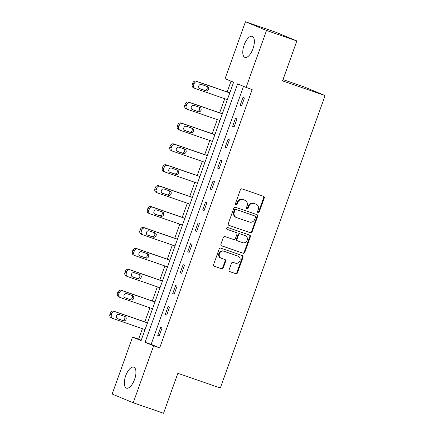 <?xml version="1.0" encoding="UTF-8"?>
<svg xmlns="http://www.w3.org/2000/svg" width="435" height="435" viewBox="0 0 435 435"><rect width="100%" height="100%" fill="white"/><g stroke="black" fill="none" stroke-linecap="round" stroke-linejoin="round"><path stroke-width="0.65" d="M258.075 212.633A0.979 0.881 112.5 0 0 259.238 211.997L264.246 198.023A1.397 1.261 112.5 0 0 263.523 196.294L242.072 188.882A1.397 1.261 112.5 0 0 240.408 189.785L235.406 203.765A0.979 0.881 112.5 0 0 237.075 204.341L237.722 202.531A4.475 4.035 112.5 0 1 243.045 199.638L244.829 200.258A4.475 4.035 112.5 0 1 245.035 200.334A4.475 4.035 112.5 0 1 247.134 205.782L246.487 207.593A0.979 0.881 112.5 0 0 248.157 208.169L248.804 206.359A4.475 4.035 112.5 0 1 254.127 203.471L255.916 204.086A4.475 4.035 112.5 0 1 256.117 204.162A4.475 4.035 112.5 0 1 258.221 209.616L257.574 211.421A0.979 0.881 112.5 0 0 258.075 212.633M257.77 212.438A0.979 0.881 112.5 0 0 258.673 211.763L263.675 197.784A1.397 1.261 112.5 0 0 263.213 196.185M235.607 204.782A0.979 0.881 112.5 0 0 236.504 204.107L237.151 202.297L237.722 202.531M246.688 208.61A0.979 0.881 112.5 0 0 247.591 207.935L248.238 206.125L248.804 206.359M125.693 375.802A11.109 4.79 109.1 0 1 133.752 367.14A11.109 4.79 109.1 0 1 134.562 379.472A11.109 4.79 109.1 0 1 126.498 388.134A11.109 4.79 109.1 0 1 125.693 375.802M244.122 45.044A11.109 4.79 109.1 0 1 252.18 36.382A11.109 4.79 109.1 0 1 252.991 48.715A11.109 4.79 109.1 0 1 244.927 57.376A11.109 4.79 109.1 0 1 244.122 45.044M229.066 269.901A1.397 1.261 112.5 0 0 229.789 271.63L235.808 273.713A1.397 1.261 112.5 0 0 237.466 272.805L243.024 257.286A1.397 1.261 112.5 0 0 242.306 255.557L220.855 248.146A1.397 1.261 112.5 0 0 219.191 249.048L213.634 264.572A1.397 1.261 112.5 0 0 214.352 266.302L221.622 268.808A1.397 1.261 112.5 0 0 223.285 267.906L225.667 261.266A1.397 1.261 112.5 0 0 224.944 259.537L221.339 258.292A3.741 3.371 112.5 0 1 221.17 258.227A3.741 3.371 112.5 0 1 219.447 253.578A3.741 3.371 112.5 0 1 223.862 251.251L237.983 256.133A3.741 3.371 112.5 0 1 238.152 256.199A3.741 3.371 112.5 0 1 239.875 260.848A3.741 3.371 112.5 0 1 235.46 263.17L233.106 262.359A1.397 1.261 112.5 0 0 231.447 263.262L229.066 269.901M245.476 21.75L275.828 32.239L296.86 40.944L282.56 80.883L325.059 95.564L220.355 387.993L177.855 373.312L163.56 413.25L133.202 402.761L112.176 394.056L132.566 337.098L141.092 340.627L233.611 82.237L225.085 78.708L245.476 21.75L266.508 30.461L246.118 87.419L237.586 83.884L145.072 342.274L153.599 345.803L133.202 402.761M296.86 40.944L266.508 30.461M243.529 86.347L151.141 344.373L159.672 347.902L252.186 89.518L246.118 87.419M159.672 347.902L153.599 345.803M250.451 232.801A1.397 1.261 112.5 0 0 252.115 231.893L257.672 216.374A1.397 1.261 112.5 0 0 256.954 214.645L235.504 207.234A1.397 1.261 112.5 0 0 233.84 208.137L228.283 223.661A1.397 1.261 112.5 0 0 229 225.39L249.886 232.562A1.397 1.261 112.5 0 0 251.55 231.659L257.107 216.135A1.397 1.261 112.5 0 0 256.645 214.537M250.348 236.83L244.791 252.349A1.397 1.261 112.5 0 1 243.127 253.257L221.676 245.846A1.397 1.261 112.5 0 1 220.958 244.117L223.334 237.472A1.397 1.261 112.5 0 1 224.998 236.569L233.698 239.576A1.397 1.261 112.5 0 0 235.362 238.674L236.939 234.264A1.397 1.261 112.5 0 0 236.216 232.535L227.162 229.408A0.979 0.881 112.5 0 1 227.82 227.565L249.63 235.101A1.397 1.261 112.5 0 1 250.348 236.83L249.782 236.591L244.225 252.115L244.791 252.349M325.059 95.564L304.027 86.853L283.022 79.6M242.996 97.407L240.12 105.444L241.539 106.037L244.416 97.995L242.996 97.407M235.509 118.315L232.633 126.351L234.052 126.944L236.934 118.902L235.509 118.315M228.027 139.222L225.145 147.258L226.57 147.851L229.446 139.809L228.027 139.222M220.54 160.124L217.658 168.166L219.082 168.758L221.959 160.716L220.54 160.124M213.052 181.031L210.176 189.073L211.595 189.66L214.477 181.623L213.052 181.031M205.57 201.938L202.688 209.98L204.107 210.567L206.989 202.531L205.57 201.938M198.083 222.845L195.201 230.887L196.625 231.474L199.502 223.438L198.083 222.845M190.595 243.752L187.719 251.794L189.138 252.382L192.02 244.339L190.595 243.752M183.113 264.659L180.231 272.701L181.651 273.289L184.532 265.247L183.113 264.659M175.626 285.567L172.744 293.609L174.169 294.196L177.045 286.154L175.626 285.567M168.138 306.474L165.262 314.516L166.681 315.103L169.558 307.061L168.138 306.474M160.651 327.381L157.774 335.423L159.194 336.01L162.076 327.968L160.651 327.381M231.023 81.166L227.179 91.91M224.748 98.701L219.691 112.817M217.261 119.609L212.204 133.724M209.773 140.516L204.722 154.632M202.291 161.423L197.234 175.539M194.804 182.33L189.747 196.446M187.316 203.232L182.265 217.353M179.834 224.139L174.778 238.26M172.347 245.046L167.29 259.168M164.86 265.954L159.803 280.075M157.378 286.861L152.321 300.982M149.89 307.768L144.833 321.889M142.403 328.675L138.64 339.191L141.223 340.262M138.64 339.191L132.566 337.098M151.141 344.373L145.072 342.274M240.12 105.444L241.572 105.95M232.633 126.351L234.084 126.857M225.145 147.258L226.597 147.764M217.658 168.166L219.115 168.671M210.176 189.073L211.627 189.578M202.688 209.98L204.14 210.48M195.201 230.887L196.653 231.387M187.719 251.794L189.171 252.295M180.231 272.701L181.683 273.202M172.744 293.609L174.196 294.109M165.262 314.516L166.714 315.016M157.774 335.423L159.226 335.923M256.117 204.162L255.552 203.928A4.475 4.035 112.5 0 0 255.345 203.852L255.916 204.086M248.238 206.125A4.475 4.035 112.5 0 1 253.556 203.232L255.345 203.852M245.035 200.334L244.465 200.1A4.475 4.035 112.5 0 0 244.263 200.024L244.829 200.258M237.151 202.297A4.475 4.035 112.5 0 1 242.474 199.404L244.263 200.024M228.745 225.259L249.886 232.562M255.486 217.244A0.979 0.881 112.5 0 0 254.986 216.032L236.156 209.529A0.979 0.881 112.5 0 0 234.992 210.159L234.307 212.068A4.475 4.035 112.5 0 0 236.412 217.516A4.475 4.035 112.5 0 0 236.613 217.598L249.483 222.04A4.475 4.035 112.5 0 0 254.807 219.153L255.486 217.244M254.502 215.836A0.979 0.881 112.5 0 0 254.415 215.798L254.986 216.032M236.412 217.516L235.841 217.282A4.475 4.035 112.5 0 1 233.736 211.834L234.421 209.926A0.979 0.881 112.5 0 1 235.585 209.295L254.415 215.798M221.42 245.715L242.561 253.018A1.397 1.261 112.5 0 0 244.225 252.115M235.775 232.355A1.397 1.261 112.5 0 0 235.65 232.301L226.945 229.294M242.725 242.692A3.741 3.371 112.5 0 0 247.14 240.37A3.741 3.371 112.5 0 0 245.416 235.721A3.741 3.371 112.5 0 0 245.248 235.656L240.272 233.938A1.397 1.261 112.5 0 0 238.608 234.84L237.031 239.25A1.397 1.261 112.5 0 0 237.749 240.974L242.725 242.692M245.416 235.721L244.851 235.487A3.741 3.371 112.5 0 0 244.677 235.422L245.248 235.656M237.624 240.925L237.184 240.74A1.397 1.261 112.5 0 1 236.461 239.011L238.037 234.606A1.397 1.261 112.5 0 1 239.701 233.704L244.677 235.422M249.782 236.591A1.397 1.261 112.5 0 0 249.32 234.992M238.152 256.199L237.586 255.959A3.741 3.371 112.5 0 0 237.412 255.9L237.983 256.133M221.17 258.227L220.599 257.993A3.741 3.371 112.5 0 1 218.876 253.339A3.741 3.371 112.5 0 1 223.291 251.017L237.412 255.9M214.096 266.171L221.056 268.574A1.397 1.261 112.5 0 0 222.72 267.672L225.096 261.027A1.397 1.261 112.5 0 0 224.634 259.429M229.528 271.5L235.237 273.474A1.397 1.261 112.5 0 0 236.901 272.571L242.458 257.047A1.397 1.261 112.5 0 0 241.996 255.448M229.821 92.824L196.152 81.193A2.849 2.566 -67.5 0 0 192.765 83.036L192.286 84.374A2.849 2.566 -67.5 0 0 193.624 87.848A2.849 2.566 -67.5 0 0 193.754 87.897M227.391 99.615L195.174 88.484A2.849 2.566 112.5 0 1 195.049 88.435A2.849 2.566 112.5 0 1 193.706 84.966L194.189 83.623A2.849 2.566 112.5 0 1 197.577 81.785L229.789 92.911M199.464 88.512L204.385 90.214A2.278 2.055 112.5 0 0 206.435 86.201M199.98 88.789L205.809 90.801A2.278 2.055 112.5 0 0 207.343 86.511L201.514 84.499A2.278 2.055 112.5 0 0 199.98 88.789L199.774 88.702M222.334 113.731L188.67 102.1A2.849 2.566 -67.5 0 0 185.283 103.943L184.799 105.281A2.849 2.566 -67.5 0 0 186.142 108.755A2.849 2.566 -67.5 0 0 186.267 108.804M219.903 120.522L187.692 109.392A2.849 2.566 112.5 0 1 187.561 109.343A2.849 2.566 112.5 0 1 186.224 105.874L186.702 104.53A2.849 2.566 112.5 0 1 190.09 102.687L222.301 113.818M191.976 109.419L196.897 111.121A2.278 2.055 112.5 0 0 198.953 107.108M192.493 109.696L198.322 111.708A2.278 2.055 112.5 0 0 199.855 107.418L194.026 105.406A2.278 2.055 112.5 0 0 192.493 109.696L192.286 109.609M214.846 134.638L181.183 123.007A2.849 2.566 -67.5 0 0 177.795 124.85L177.317 126.188A2.849 2.566 -67.5 0 0 178.654 129.657A2.849 2.566 -67.5 0 0 178.785 129.712M212.416 141.429L180.204 130.299A2.849 2.566 112.5 0 1 180.074 130.25A2.849 2.566 112.5 0 1 178.736 126.781L179.215 125.438A2.849 2.566 112.5 0 1 182.602 123.594L214.819 134.725M184.489 130.326L189.415 132.028A2.278 2.055 112.5 0 0 191.465 128.015M185.005 130.603L190.834 132.615A2.278 2.055 112.5 0 0 192.373 128.325L186.544 126.313A2.278 2.055 112.5 0 0 185.005 130.603L184.804 130.516M207.364 155.545L173.695 143.914A2.849 2.566 -67.5 0 0 170.308 145.758L169.829 147.095A2.849 2.566 -67.5 0 0 171.167 150.564A2.849 2.566 -67.5 0 0 171.298 150.613M204.934 162.331L172.717 151.206A2.849 2.566 112.5 0 1 172.592 151.157A2.849 2.566 112.5 0 1 171.249 147.683L171.733 146.345A2.849 2.566 112.5 0 1 175.12 144.502L207.332 155.632M177.007 151.233L181.928 152.935A2.278 2.055 112.5 0 0 183.978 148.922M177.523 151.51L183.347 153.522A2.278 2.055 112.5 0 0 184.886 149.232L179.057 147.22A2.278 2.055 112.5 0 0 177.523 151.51L177.317 151.423M199.877 176.452L166.213 164.821A2.849 2.566 -67.5 0 0 162.826 166.665L162.342 168.002A2.849 2.566 -67.5 0 0 163.68 171.472A2.849 2.566 -67.5 0 0 163.81 171.52M197.446 183.238L165.235 172.113A2.849 2.566 112.5 0 1 165.104 172.064A2.849 2.566 112.5 0 1 163.767 168.59L164.245 167.252A2.849 2.566 112.5 0 1 167.633 165.409L199.844 176.539M169.519 172.14L174.44 173.842A2.278 2.055 112.5 0 0 176.496 169.829M170.036 172.418L175.865 174.43A2.278 2.055 112.5 0 0 177.398 170.139L171.569 168.127A2.278 2.055 112.5 0 0 170.036 172.418L169.829 172.331M192.39 197.359L158.726 185.729A2.849 2.566 -67.5 0 0 155.338 187.572L154.86 188.91A2.849 2.566 -67.5 0 0 156.198 192.379A2.849 2.566 -67.5 0 0 156.328 192.428M189.959 204.145L157.747 193.02A2.849 2.566 112.5 0 1 157.617 192.971A2.849 2.566 112.5 0 1 156.279 189.497L156.758 188.159A2.849 2.566 112.5 0 1 160.145 186.316L192.357 197.446M162.032 193.048L166.958 194.75A2.278 2.055 112.5 0 0 169.008 190.737M162.549 193.325L168.378 195.337A2.278 2.055 112.5 0 0 169.911 191.047L164.087 189.035A2.278 2.055 112.5 0 0 162.549 193.325L162.347 193.238M184.902 218.267L151.239 206.636A2.849 2.566 -67.5 0 0 147.851 208.479L147.373 209.817A2.849 2.566 -67.5 0 0 148.71 213.286A2.849 2.566 -67.5 0 0 148.841 213.335M182.477 225.053L150.26 213.928A2.849 2.566 112.5 0 1 150.129 213.873A2.849 2.566 112.5 0 1 148.792 210.404L149.276 209.066A2.849 2.566 112.5 0 1 152.663 207.223L184.875 218.354M154.55 213.955L159.471 215.657A2.278 2.055 112.5 0 0 161.521 211.644M155.067 214.227L160.89 216.244A2.278 2.055 112.5 0 0 162.429 211.954L156.6 209.942A2.278 2.055 112.5 0 0 155.067 214.227L154.86 214.145M177.42 239.174L143.757 227.543A2.849 2.566 -67.5 0 0 140.364 229.386L139.885 230.724A2.849 2.566 -67.5 0 0 141.223 234.193A2.849 2.566 -67.5 0 0 141.353 234.242M174.99 245.96L142.778 234.835A2.849 2.566 112.5 0 1 142.647 234.78A2.849 2.566 112.5 0 1 141.31 231.311L141.788 229.974A2.849 2.566 112.5 0 1 145.176 228.13L177.388 239.261M147.063 234.862L151.984 236.558A2.278 2.055 112.5 0 0 154.039 232.546M147.579 235.134L153.408 237.151A2.278 2.055 112.5 0 0 154.942 232.861L149.113 230.849A2.278 2.055 112.5 0 0 147.579 235.134L147.373 235.052M169.933 260.081L136.269 248.45A2.849 2.566 -67.5 0 0 132.882 250.294L132.403 251.631A2.849 2.566 -67.5 0 0 133.741 255.1A2.849 2.566 -67.5 0 0 133.871 255.149M167.502 266.867L135.29 255.736A2.849 2.566 112.5 0 1 135.16 255.688A2.849 2.566 112.5 0 1 133.822 252.218L134.301 250.881A2.849 2.566 112.5 0 1 137.688 249.037L169.9 260.168M139.575 255.769L144.502 257.466A2.278 2.055 112.5 0 0 146.551 253.453M140.092 256.041L145.921 258.058A2.278 2.055 112.5 0 0 147.454 253.768L141.631 251.756A2.278 2.055 112.5 0 0 140.092 256.041L139.885 255.959M162.445 280.988L128.782 269.357A2.849 2.566 -67.5 0 0 125.394 271.195L124.916 272.538A2.849 2.566 -67.5 0 0 126.253 276.007A2.849 2.566 -67.5 0 0 126.384 276.056M160.015 287.774L127.803 276.644A2.849 2.566 112.5 0 1 127.672 276.595A2.849 2.566 112.5 0 1 126.335 273.126L126.813 271.788A2.849 2.566 112.5 0 1 130.206 269.945L162.418 281.075M132.093 276.676L137.014 278.373A2.278 2.055 112.5 0 0 139.064 274.36M132.61 276.948L138.433 278.965A2.278 2.055 112.5 0 0 139.972 274.675L134.143 272.663A2.278 2.055 112.5 0 0 132.61 276.948L132.403 276.867M154.963 301.895L121.294 290.265A2.849 2.566 -67.5 0 0 117.907 292.103L117.428 293.446A2.849 2.566 -67.5 0 0 118.766 296.915A2.849 2.566 -67.5 0 0 118.896 296.964M152.533 308.681L120.321 297.551A2.849 2.566 112.5 0 1 120.19 297.502A2.849 2.566 112.5 0 1 118.853 294.033L119.331 292.695A2.849 2.566 112.5 0 1 122.719 290.852L154.931 301.982M124.606 297.578L129.527 299.28A2.278 2.055 112.5 0 0 131.582 295.267M125.122 297.855L130.951 299.873A2.278 2.055 112.5 0 0 132.485 295.582L126.656 293.571A2.278 2.055 112.5 0 0 125.122 297.855L124.916 297.774M147.476 322.803L113.812 311.172A2.849 2.566 -67.5 0 0 110.425 313.01L109.941 314.353A2.849 2.566 -67.5 0 0 111.284 317.822A2.849 2.566 -67.5 0 0 111.414 317.871M145.045 329.589L112.834 318.458A2.849 2.566 112.5 0 1 112.703 318.409A2.849 2.566 112.5 0 1 111.365 314.94L111.844 313.602A2.849 2.566 112.5 0 1 115.231 311.759L147.443 322.89M117.118 318.485L122.045 320.187A2.278 2.055 112.5 0 0 124.095 316.174M117.635 318.763L123.464 320.774A2.278 2.055 112.5 0 0 124.997 316.49L119.174 314.472A2.278 2.055 112.5 0 0 117.635 318.763L117.428 318.681M258.673 211.763L259.238 211.997M236.504 204.107L237.075 204.341M247.591 207.935L248.157 208.169M253.556 203.232L254.127 203.471M242.474 199.404L243.045 199.638M263.675 197.784L264.246 198.023M257.107 216.135L257.672 216.374M251.55 231.659L252.115 231.893M235.585 209.295L236.156 209.529M234.421 209.926L234.992 210.159M233.736 211.834L234.307 212.068M242.561 253.018L243.127 253.257M235.65 232.301L236.216 232.535M239.701 233.704L240.272 233.938M238.037 234.606L238.608 234.84M236.461 239.011L237.031 239.25M223.291 251.017L223.862 251.251M225.096 261.027L225.667 261.266M222.72 267.672L223.285 267.906M221.056 268.574L221.622 268.808M242.458 257.047L243.024 257.286M236.901 272.571L237.466 272.805M235.237 273.474L235.808 273.713M197.577 81.785L196.152 81.193M194.189 83.623L192.765 83.036M193.706 84.966L192.286 84.374M204.385 90.214L205.809 90.801M190.09 102.687L188.67 102.1M186.702 104.53L185.283 103.943M186.224 105.874L184.799 105.281M196.897 111.121L198.322 111.708M182.602 123.594L181.183 123.007M179.215 125.438L177.795 124.85M178.736 126.781L177.317 126.188M189.415 132.028L190.834 132.615M175.12 144.502L173.695 143.914M171.733 146.345L170.308 145.758M171.249 147.683L169.829 147.095M181.928 152.935L183.347 153.522M167.633 165.409L166.213 164.821M164.245 167.252L162.826 166.665M163.767 168.59L162.342 168.002M174.44 173.842L175.865 174.43M160.145 186.316L158.726 185.729M156.758 188.159L155.338 187.572M156.279 189.497L154.86 188.91M166.958 194.75L168.378 195.337M152.663 207.223L151.239 206.636M149.276 209.066L147.851 208.479M148.792 210.404L147.373 209.817M159.471 215.657L160.89 216.244M145.176 228.13L143.757 227.543M141.788 229.974L140.364 229.386M141.31 231.311L139.885 230.724M151.984 236.558L153.408 237.151M137.688 249.037L136.269 248.45M134.301 250.881L132.882 250.294M133.822 252.218L132.403 251.631M144.502 257.466L145.921 258.058M130.206 269.945L128.782 269.357M126.813 271.788L125.394 271.195M126.335 273.126L124.916 272.538M137.014 278.373L138.433 278.965M122.719 290.852L121.294 290.265M119.331 292.695L117.907 292.103M118.853 294.033L117.428 293.446M129.527 299.28L130.951 299.873M115.231 311.759L113.812 311.172M111.844 313.602L110.425 313.01M111.365 314.94L109.941 314.353M122.045 320.187L123.464 320.774M254.459 215.814L255.03 216.054M235.716 232.328L236.281 232.562M237.118 240.713L237.689 240.952M195.049 88.435L193.624 87.848M187.561 109.343L186.142 108.755M180.074 130.25L178.654 129.657M172.592 151.157L171.167 150.564M165.104 172.064L163.68 171.472M157.617 192.971L156.198 192.379M150.129 213.873L148.71 213.286M142.647 234.78L141.223 234.193M135.16 255.688L133.741 255.1M127.672 276.595L126.253 276.007M120.19 297.502L118.766 296.915M112.703 318.409L111.284 317.822"/></g></svg>
